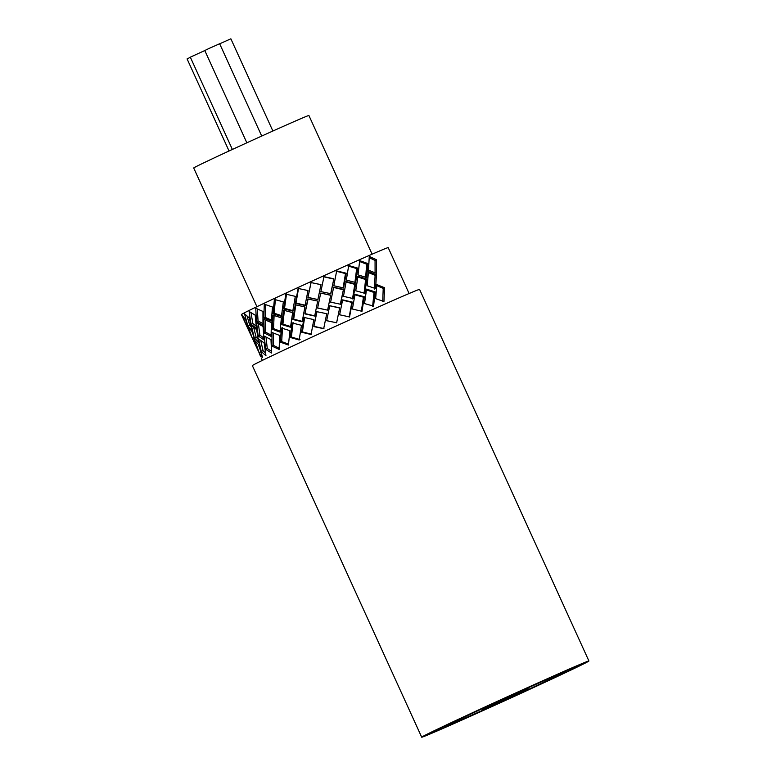 <?xml version="1.0" encoding="UTF-8"?>
<svg xmlns="http://www.w3.org/2000/svg" width="776" height="776" viewBox="0 0 776 776"><rect width="100%" height="100%" fill="white"/><g stroke="black" fill="none" stroke-linecap="round" stroke-linejoin="round"><path stroke-width="1.16" d="M500.297 701.465L512.742 695.713L500.297 701.465M232.373 149.448L190.324 57.172L204.796 50.537M489.084 706.403L501.519 700.65L489.084 706.403M229.046 150.99L187.084 58.898L190.382 57.298M485.844 708.129L498.279 702.377L485.844 708.129M497.057 703.192L509.493 697.44L497.057 703.192M511.52 696.528L523.955 690.776L511.52 696.528M219.666 43.795L230.86 38.8L272.88 131.008M514.76 694.801L527.195 689.049L514.76 694.801M246.846 142.803L204.777 50.508L209.19 48.384L219.647 43.737L261.716 136.042M503.537 699.739L515.982 693.986L503.537 699.739M489.928 706.393L528.146 688.69L496.01 702.978L482.468 709.507L489.928 706.393M372.111 254.198L308.906 115.498A63.302 0.883 155.5 0 0 290.098 123.355A63.302 0.883 155.5 0 0 227.863 151.533A63.302 0.883 155.5 0 0 193.709 167.994L256.914 306.695M544.102 680.707A63.302 0.883 155.5 0 0 481.867 708.886A63.302 0.883 155.5 0 0 447.704 725.347A63.302 0.883 155.5 0 0 466.512 717.49A63.302 0.883 155.5 0 0 528.747 689.301A63.302 0.883 155.5 0 0 562.901 672.85A63.302 0.883 155.5 0 0 544.102 680.707M374.401 289.128L375.109 275.325L368.435 272.599M365.622 278.118L366.631 264.18L359.589 261.522M375.08 272.774L375.06 260.493L369.23 257.642M382.733 301.583L383.208 288.42L376.787 285.655M464.64 718.382A66.358 0.931 155.5 0 0 529.882 688.826A66.358 0.931 155.5 0 0 565.694 671.58A66.358 0.931 155.5 0 0 545.974 679.815A66.358 0.931 155.5 0 0 480.732 709.361A66.358 0.931 155.5 0 0 444.92 726.617A66.358 0.931 155.5 0 0 464.64 718.382M373.576 306.132L375.167 291.912L366.563 289.138L364.526 303.571L373.576 306.132M355.68 282.512L357.688 268.098L348.696 265.508L346.319 280.107L355.68 282.512M343.603 287.935L346.212 273.22L336.668 270.902L333.816 285.743L343.603 287.935M330.867 293.697L333.845 278.788L323.961 276.654L320.886 291.611L330.867 293.697M317.879 299.604L320.973 284.627L310.972 282.561L307.936 297.528L317.879 299.604M305.046 305.482L307.994 290.544L298.12 288.449L295.375 303.309L305.046 305.482M292.775 311.147L295.316 296.364L285.801 294.123L283.599 308.77L292.775 311.147M281.436 316.424L283.347 301.903L274.403 299.429L272.968 313.737L281.436 316.424M271.396 321.138L272.444 306.995L264.286 304.173L263.821 318.063L271.396 321.138M262.967 325.144L262.967 311.467L255.76 308.227L256.439 321.603L262.967 325.144M256.4 328.316L255.197 315.182L249.096 311.448L251.055 324.252L256.4 328.316M251.928 330.566L249.387 318.024L244.498 313.746L247.845 325.93L251.928 330.566M247.68 326.221L246.904 326.58L249.668 331.808L245.711 319.906L242.112 315.046L246.458 325.59L258.36 351.13M246.458 325.59L241.414 314.532A80.656 1.125 155.5 0 1 284.938 293.561A80.656 1.125 155.5 0 1 364.235 257.642A80.656 1.125 155.5 0 1 388.194 247.631L409.107 293.522M361.985 311.312L364.313 296.742L355.03 294.298L352.391 309.023L361.985 311.312M364.943 293.289L366.699 278.991L357.94 276.295L355.757 290.796L364.943 293.289M353.138 298.576L355.583 283.938L346.193 281.552L343.458 296.325L353.138 298.576M340.567 304.25L343.458 289.39L333.651 287.207L330.625 302.145L340.567 304.25M327.618 310.128L330.692 295.161L320.711 293.085L317.636 308.062L327.618 310.128M314.687 316.045L317.704 301.078L307.771 299.002L304.91 313.911L314.687 316.045M302.194 321.798L304.89 306.947L295.239 304.764L292.833 319.489L302.194 321.798M290.515 327.21L292.649 312.602L283.512 310.206L281.804 324.63L290.515 327.21M280.029 332.118L281.378 317.85L272.948 315.143L272.163 329.17L280.029 332.118M271.066 336.367L271.416 322.525L263.889 319.431L264.199 332.972L271.066 336.367M263.889 339.81L263.074 326.492L256.613 322.923L258.165 335.911L263.889 339.81M258.748 342.361L256.623 329.625L251.346 325.522L254.266 337.899L258.748 342.361M255.779 343.923L252.268 331.818L248.262 327.142L252.598 338.879L255.779 343.923M249.513 331.944L250.338 333.535M349.549 316.918L352.362 302.097L342.623 299.875L339.636 314.794L349.549 316.918M336.639 322.767L339.704 307.82L329.742 305.725L326.647 320.711L336.639 322.767M323.679 328.694L326.735 313.717L316.763 311.651L313.834 326.58L323.679 328.694M311.06 334.495L313.844 319.615L304.124 317.462L301.602 332.235L311.06 334.495M299.187 339.995L301.457 325.319L292.193 322.981L290.331 337.473L299.187 339.995M288.43 345.019L289.952 330.663L281.368 328.035L280.369 342.158L288.43 345.019M279.118 349.413L279.69 335.475L271.969 332.467L272.027 346.125L279.118 349.413M271.551 353.031L270.989 339.607L264.296 336.134L265.576 349.248L271.551 353.031M265.964 355.777L264.131 342.914L258.602 338.928L261.221 351.441L265.964 355.777M262.53 357.552L259.32 345.31L255.042 340.761L259.087 352.634L262.53 357.552M260.6 356.572L256.72 346.707L254.557 343.361M554.733 675.663A80.656 1.125 155.5 0 0 475.436 711.573A80.656 1.125 155.5 0 0 431.912 732.544A80.656 1.125 155.5 0 0 455.881 722.534A80.656 1.125 155.5 0 0 535.178 686.615A80.656 1.125 155.5 0 0 578.702 665.653A80.656 1.125 155.5 0 0 554.733 675.663M383.945 301.534L384.605 287.76L376.855 284.579L375.642 298.624L383.945 301.534M375.594 288.556L376.457 274.685L368.522 271.6L367.116 285.733L375.594 288.556M368.522 270.213L376.409 273.327L376.544 259.795L369.269 256.39L368.522 270.213M366.738 277.585L367.902 263.568L359.686 260.62L358.008 274.879L366.738 277.585M372.596 306.607L374.022 292.465L375.167 291.912M374.022 292.465L365.564 289.623M383.208 288.42L384.605 287.76M375.06 260.493L376.544 259.795M366.631 264.18L367.902 263.568M354.845 282.92L356.669 268.583L357.688 268.098M356.669 268.583L347.852 265.916M343.07 288.206L345.485 273.579L346.212 273.22M345.485 273.579L336.124 271.183M330.663 293.813L333.845 278.788M333.438 279.001L323.738 276.78M319.828 290.166L320.973 284.627M320.886 284.695L314.076 283.201M311.079 282.542L307.936 297.528M308.247 297.421L318.005 299.575M298.556 288.274L296.005 303.047L295.375 303.309M296.005 303.047L305.501 305.308M286.548 293.813L284.53 308.373L283.599 308.77M284.53 308.373L293.532 310.837M275.441 298.983L274.161 313.213L272.968 313.737M274.161 313.213L281.523 315.667M265.528 304.629L265.246 317.433L263.821 318.063M265.246 317.433L271.454 320.071M257.312 308.964L258.059 320.886L256.439 321.603M258.059 320.886L262.928 323.66M251.026 312.709L252.811 323.466L251.055 324.252M252.811 323.466L256.148 326.153M247.078 316.133L249.688 325.095L247.845 325.93M249.688 325.095L251.065 326.832M361.296 311.651L363.43 297.169L364.313 296.742M363.43 297.169L354.322 294.647M375.109 275.325L376.457 274.685M364.012 293.735L365.603 279.515L366.699 278.991M365.603 279.515L356.999 276.751M352.517 298.886L354.768 284.346L355.583 283.938M354.768 284.346L345.553 281.872M340.257 304.415L343.458 289.39M342.944 289.652L333.331 287.382M328.025 308.15L330.692 295.161M330.508 295.278L320.711 293.085M320.711 293.115L317.636 308.062M317.84 308.004L326.269 309.857M308.101 298.876L304.91 313.911M305.443 313.698L315.037 315.919M295.889 304.502L293.677 319.14L292.833 319.489M293.677 319.14L302.853 321.526M284.452 309.799L282.92 324.145L281.804 324.63M282.92 324.145L291.475 326.803M274.161 314.61L273.521 328.578L272.163 329.17M273.521 328.578L280.107 331.158M265.344 320.061L265.761 332.283L264.199 332.972M265.761 332.283L271.066 335.028M258.418 323.99L259.882 335.145L258.165 335.911M259.882 335.145L263.724 337.909M253.674 327.443L256.08 337.085L254.266 337.899M256.08 337.085L258.156 339.316M251.86 331.391L252.801 333.893M254.46 338.035L252.598 338.879M349.171 317.122L351.79 302.388L352.362 302.097M351.79 302.388L342.235 300.089M336.59 322.826L339.704 307.82M339.451 307.965L329.674 305.783M328.869 309.954L326.647 320.711M326.793 320.672L331.691 321.749M317.025 311.554L313.834 326.58M314.299 326.395L323.961 328.597M304.706 317.219L302.378 331.905L301.602 332.235M302.378 331.905L311.661 334.252M293.076 322.603L291.388 337.017L290.331 337.473M291.388 337.017L300.089 339.607M282.522 327.53L281.678 341.576L280.369 342.158M281.678 341.576L288.507 344.127M273.356 333.04L273.55 345.446L272.027 346.125M273.55 345.446L279.147 348.172M266.022 337.085L267.264 348.492L265.576 349.248M267.264 348.492L271.435 351.276M260.785 340.606L263.015 350.636L261.221 351.441M263.015 350.636L265.508 353.07M258.233 344.253L260.823 351.489M260.94 351.79L259.087 352.634M453.999 723.426A83.721 1.174 155.5 0 0 536.313 686.139A83.721 1.174 155.5 0 0 581.486 664.382A83.721 1.174 155.5 0 0 556.615 674.771A83.721 1.174 155.5 0 0 474.301 712.048A83.721 1.174 155.5 0 0 429.128 733.815A83.721 1.174 155.5 0 0 453.999 723.426M588.916 660.997L419.583 289.429A91.888 1.28 155.5 0 0 392.287 300.826A91.888 1.28 155.5 0 0 301.942 341.741A91.888 1.28 155.5 0 0 252.365 365.632L421.698 737.2A91.888 1.28 155.5 0 0 448.994 725.793A91.888 1.28 155.5 0 0 539.33 684.878A91.888 1.28 155.5 0 0 588.916 660.997A91.888 1.28 155.5 0 0 561.62 672.394A91.888 1.28 155.5 0 0 471.274 713.309A91.888 1.28 155.5 0 0 421.698 737.2M261.173 357.891L262.327 360.413"/></g></svg>
